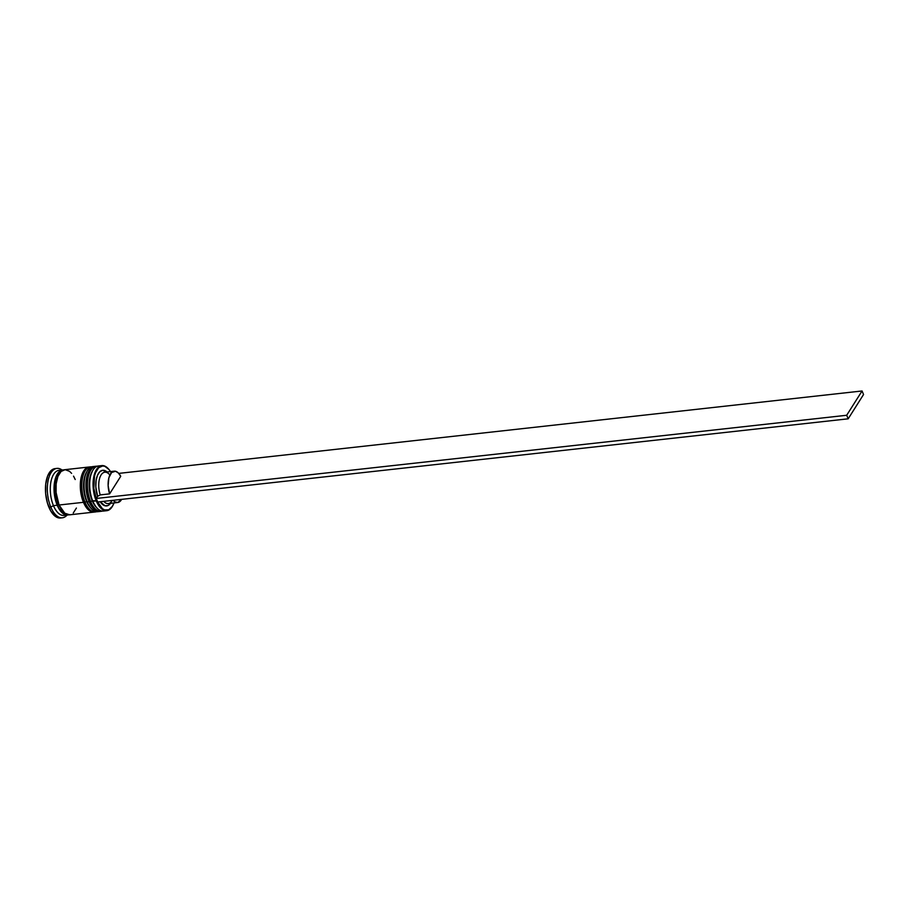<?xml version="1.0" encoding="UTF-8"?>
<svg xmlns="http://www.w3.org/2000/svg" width="909" height="909" viewBox="0 0 909 909"><rect width="100%" height="100%" fill="white"/><g stroke="black" fill="none" stroke-linecap="round" stroke-linejoin="round"><path stroke-width="1.36" d="M96.024 506.972L92.184 500.666A1.295 0.591 157.2 0 1 90.593 501.518A22.68 11.033 83.7 0 0 98.172 510.835M100.979 511.335A22.68 11.033 -96.3 0 1 90.218 501.563A1.295 0.591 157.2 0 1 89.491 501.336A1.295 0.591 157.2 0 1 89.559 500.961A1.295 0.591 -22.8 0 0 89.491 501.336A1.295 0.591 -22.8 0 0 90.218 501.563A22.68 11.033 83.7 0 0 100.785 511.358A22.68 11.033 83.7 0 0 100.979 511.335M95.786 466.26C86.321 467.01 83.662 488.065 89.491 501.336C93.036 506.552 91.832 509.994 100.785 511.358L101.16 511.312A22.68 11.033 -96.3 0 1 90.593 501.518L90.593 501.518A22.68 11.033 -96.3 0 1 87.878 478.782A22.68 11.033 -96.3 0 1 96.161 466.226L95.786 466.26A22.68 11.033 83.7 0 0 87.503 478.816A22.68 11.033 83.7 0 0 90.218 501.563A22.68 11.033 -96.3 0 1 94.638 466.522M88.434 474.043L89.775 471.362L87.434 477.305L86.56 485.008L87.309 493.314L89.559 500.961L88.264 497.303M95.013 466.476A22.68 11.033 83.7 0 0 90.593 501.518A1.295 0.591 -22.8 0 0 92.184 500.666L89.934 493.03L89.184 484.724L90.059 477.009L92.411 471.078A21.384 10.397 -96.3 0 0 92.184 500.666A21.384 10.397 83.7 0 0 95.99 506.938L96.888 507.926A22.68 11.033 -96.3 0 1 92.843 501.268L92.184 500.666A21.384 10.397 -96.3 0 1 92.411 471.067M90.4 507.597L86.548 501.291A1.295 0.591 157.2 0 1 84.969 502.143A22.68 11.033 83.7 0 0 92.548 511.46M95.354 511.949A22.68 11.033 -96.3 0 1 84.594 502.188A1.295 0.591 157.2 0 1 83.855 501.961A1.295 0.591 157.2 0 1 83.923 501.575A1.295 0.591 -22.8 0 0 83.855 501.961A1.295 0.591 -22.8 0 0 84.594 502.188A22.68 11.033 83.7 0 0 95.161 511.983A22.68 11.033 83.7 0 0 95.354 511.949M90.161 466.885C80.696 467.635 78.026 488.678 83.855 501.961C87.412 507.177 86.196 510.619 95.161 511.983L95.536 511.937A22.68 11.033 -96.3 0 1 84.969 502.143L84.969 502.143A22.68 11.033 -96.3 0 1 82.253 479.395A22.68 11.033 -96.3 0 1 90.536 466.851L90.161 466.885A22.68 11.033 83.7 0 0 81.878 479.441A22.68 11.033 83.7 0 0 84.594 502.188A22.68 11.033 -96.3 0 1 89.014 467.146M82.81 474.668L84.151 471.987L81.799 477.929L80.935 485.633L81.685 493.939L83.923 501.575L82.628 497.927M89.389 467.101A22.68 11.033 83.7 0 0 84.969 502.143A1.295 0.591 -22.8 0 0 86.548 501.291L84.31 493.655L83.56 485.349L84.423 477.634L86.775 471.703M90.809 508.029A21.384 10.397 -96.3 0 1 86.548 501.291A21.384 10.397 -96.3 0 1 86.787 471.691A21.384 10.397 -96.3 0 0 86.548 501.291A21.384 10.397 83.7 0 0 90.366 507.563L91.264 508.551A22.68 11.033 -96.3 0 1 87.219 501.893L86.548 501.291L87.219 501.893A22.68 11.033 83.7 0 0 97.786 511.687L99.66 511.483A22.68 11.033 -96.3 0 1 89.093 501.688L87.219 501.893L89.093 501.688A22.68 11.033 -96.3 0 1 86.378 478.941A22.68 11.033 -96.3 0 1 94.661 466.385L92.786 466.601A22.68 11.033 83.7 0 0 84.503 479.157A22.68 11.033 83.7 0 0 87.219 501.893A22.68 11.033 -96.3 0 1 87.105 471.089A22.68 11.033 -96.3 0 1 93.729 466.578M68.675 514.608A22.464 10.931 -96.3 0 1 57.278 505.097L58.596 504.393L57.278 505.097A22.464 10.931 -96.3 0 1 54.642 482.27A22.464 10.931 -96.3 0 1 63.13 470.112M58.767 474.884A21.384 10.397 83.7 0 0 58.596 504.393A21.384 10.397 -96.3 0 1 57.415 477.645M110.932 472.271L109.046 469.555L104.83 466.328L102.683 465.953L98.672 467.737L95.593 472.612L94.536 475.998L93.82 488.349L96.752 500.609L102.353 508.654L104.501 509.869L108.739 509.779L112.352 506.381L114 502.938A22.248 10.817 -96.3 0 1 112.693 505.813A22.248 10.817 -96.3 0 1 96.752 500.609L96.229 500.893A22.68 11.033 83.7 0 0 112.477 506.199A22.68 11.033 83.7 0 0 112.58 506.006A22.68 11.033 -96.3 0 1 106.796 510.688A22.68 11.033 -96.3 0 1 96.229 500.893L92.843 501.268A22.68 11.033 83.7 0 0 103.421 511.063L106.796 510.688M105.08 510.608A22.68 11.033 -96.3 0 1 96.888 507.926M98.717 511.506A22.68 11.033 -96.3 0 1 91.264 508.551M65.857 514.892A22.68 11.033 -96.3 0 1 53.449 505.643L50.802 507.063A24.838 12.078 83.7 0 0 67.039 515.096A24.838 12.078 -96.3 0 1 62.38 517.789A24.838 12.078 -96.3 0 1 50.802 507.063L48.927 507.267A24.838 12.078 83.7 0 0 60.505 517.994L62.38 517.789M96.445 507.404A21.384 10.397 -96.3 0 1 92.184 500.666L96.229 500.893A22.68 11.033 -96.3 0 1 93.513 478.157A22.68 11.033 -96.3 0 1 101.797 465.601A22.68 11.033 -96.3 0 1 108.466 468.896A22.68 11.033 83.7 0 0 108.319 468.737A22.68 11.033 83.7 0 0 94.911 472.691A22.68 11.033 83.7 0 0 96.229 500.893L96.752 500.609A22.248 10.817 -96.3 0 1 95.456 472.953A22.248 10.817 -96.3 0 1 108.614 469.067A22.248 10.817 -96.3 0 1 110.523 471.589M95.138 466.362L91.059 468.169L87.912 473.146L86.173 480.52L86.105 489.19L87.719 497.802L90.775 505.074L94.809 509.892L97.002 511.131L100.206 511.392A22.68 11.033 -96.3 0 1 99.66 511.483M71.606 473.35L69.504 471.305L65.118 469.68L61.039 471.498L57.892 476.475L56.153 483.849L56.085 492.508L59.074 505.018A22.68 11.033 83.7 0 0 69.641 514.812L94.036 512.108A22.68 11.033 -96.3 0 1 83.469 502.313L59.074 505.018L64.789 513.221L69.686 514.801M89.502 466.976L85.423 468.794L83.708 470.93L80.537 481.145L80.469 489.803L83.469 502.313A22.68 11.033 -96.3 0 1 80.753 479.566A22.68 11.033 -96.3 0 1 89.037 467.01L64.641 469.714A22.68 11.033 83.7 0 0 56.369 482.27A22.68 11.033 83.7 0 0 59.074 505.018L83.469 502.313L89.173 510.517L91.366 511.744L94.57 512.017A22.68 11.033 -96.3 0 1 94.036 512.108M62.766 469.93L59.017 470.339A22.68 11.033 83.7 0 0 50.734 482.895A22.68 11.033 83.7 0 0 53.449 505.643A22.68 11.033 83.7 0 0 64.016 515.426L67.766 515.017A22.68 11.033 -96.3 0 1 57.199 505.222L53.449 505.643L57.199 505.222A22.68 11.033 -96.3 0 1 54.483 482.474A22.68 11.033 -96.3 0 1 62.766 469.93A22.68 11.033 -96.3 0 1 63.721 469.908L59.165 471.703L56.017 476.68L54.279 484.065L54.21 492.723L55.824 501.336L58.88 508.608L62.914 513.426L67.3 515.051L69.414 514.562M68.698 514.824A22.68 11.033 -96.3 0 1 67.766 515.017M110.864 502.825L108.194 505.449L105.069 505.813L100.172 501.745A17.93 8.715 83.7 0 0 110.534 503.313M107.057 471.976A17.93 8.715 83.7 0 0 97.308 475.714A17.93 8.715 83.7 0 0 97.593 496.337L96.24 498.473L97.729 502.018L96.24 498.473L97.593 496.337L95.831 486.951L96.07 480.713L97.433 475.43L99.729 471.794L102.672 470.283L107.444 472.328M112.227 500.45A15.771 7.67 -96.3 0 1 103.717 501.359A15.771 7.67 83.7 0 0 108.285 503.563L117.659 502.529A15.771 7.67 -96.3 0 1 113.102 500.314L114.943 501.87L117.727 502.518L121.636 499.371A15.771 7.67 -96.3 0 1 117.659 502.529M60.551 517.994L55.188 516.255L50.768 510.983L47.427 503.018L45.655 493.576L45.723 484.088L47.632 476.009L51.074 470.567L55.54 468.578M56.903 468.396L55.029 468.612A24.838 12.078 83.7 0 0 45.961 482.361A24.838 12.078 83.7 0 0 48.927 507.267L50.802 507.063A24.838 12.078 -96.3 0 1 47.836 482.156A24.838 12.078 -96.3 0 1 56.903 468.396A24.838 12.078 -96.3 0 1 62.039 470.01A24.838 12.078 83.7 0 0 48.825 477.77A24.838 12.078 83.7 0 0 50.802 507.063L53.449 505.643A22.68 11.033 -96.3 0 1 51.052 481.191A22.68 11.033 -96.3 0 1 60.926 470.464M61.914 470.782A22.68 11.033 83.7 0 0 61.244 470.544A22.68 11.033 -96.3 0 1 61.914 470.782M63.255 470.112L59.221 471.907L56.097 476.839L54.381 484.145L54.313 492.723L55.915 501.257L58.949 508.461L62.937 513.221L68.073 514.755M75.22 479.509L73.538 476.123M73.254 513.028L76.401 508.051M81.799 477.929L81.174 481.634M81.106 489.792L81.685 493.939M85.514 504.779L87.332 507.392M87.434 477.305L86.798 481.009M86.73 489.167L87.309 493.314M91.139 504.154L92.957 506.767M101.797 465.601L98.422 465.976A22.68 11.033 83.7 0 0 90.139 478.532A22.68 11.033 83.7 0 0 92.843 501.268A22.68 11.033 -96.3 0 1 92.741 470.464A22.68 11.033 -96.3 0 1 100.138 466.056M87.105 471.089L86.446 472.248A21.384 10.397 83.7 0 0 86.548 501.291M92.741 470.464L92.082 471.623A21.384 10.397 83.7 0 0 92.184 500.666M114.182 471.18A15.771 7.67 -96.3 0 1 120.738 476.293L109.625 493.86L100.24 494.905L109.625 493.86A15.771 7.67 -96.3 0 1 114.182 471.18L104.808 472.214A15.771 7.67 83.7 0 0 100.24 494.905L97.593 496.337L100.24 494.905A15.771 7.67 -96.3 0 1 100.331 476.396A15.771 7.67 -96.3 0 1 109.341 474.396M109.625 493.86L108.137 485.679L108.853 477.827L111.568 472.532L115.5 471.26L118.272 472.896L120.738 476.293L109.625 493.86M97.729 502.018L848.177 418.81L863.55 394.517L862.062 390.972L118.749 473.396L862.062 390.972L863.55 394.517L848.177 418.81L846.688 415.265L862.062 390.972L846.688 415.265L96.24 498.473L846.688 415.265L848.177 418.81L97.729 502.018M101.16 511.312L102.331 511.074M97.354 466.203L96.161 466.226M95.536 511.937L96.695 511.699M91.718 466.828L90.536 466.851"/></g></svg>
